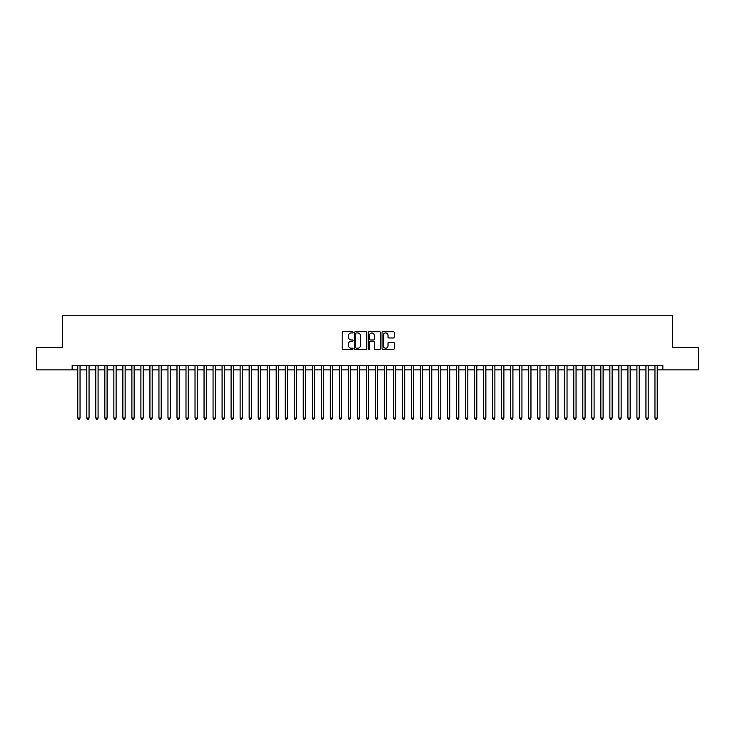 <?xml version="1.0" encoding="UTF-8"?>
<svg xmlns="http://www.w3.org/2000/svg" width="735" height="735" viewBox="0 0 735 735"><rect width="100%" height="100%" fill="white"/><g stroke="black" fill="none" stroke-linecap="round" stroke-linejoin="round"><path stroke-width="1.1" d="M353.066 332.349A0.616 0.616 0 0 0 352.451 331.724L343.043 331.724A0.882 0.882 0 0 0 342.161 332.615L342.161 348.546A0.882 0.882 0 0 0 343.043 349.428L352.451 349.428A0.616 0.616 0 0 0 353.066 348.813A0.616 0.616 0 0 0 352.451 348.197L351.238 348.197A2.83 2.83 0 0 1 348.399 345.358L348.399 344.035A2.83 2.83 0 0 1 351.238 341.196L352.451 341.196A0.616 0.616 0 0 0 353.066 340.581A0.616 0.616 0 0 0 352.451 339.956L351.238 339.956A2.83 2.83 0 0 1 348.399 337.126L348.399 335.803A2.83 2.83 0 0 1 351.238 332.964L352.451 332.964A0.616 0.616 0 0 0 353.066 332.349M393.372 337.971A0.882 0.882 0 0 0 394.254 337.08L394.254 332.615A0.882 0.882 0 0 0 393.372 331.724L382.926 331.724A0.882 0.882 0 0 0 382.044 332.615L382.044 348.546A0.882 0.882 0 0 0 382.926 349.428L393.372 349.428A0.882 0.882 0 0 0 394.254 348.546L394.254 343.144A0.882 0.882 0 0 0 393.372 342.262L388.898 342.262A0.882 0.882 0 0 0 388.016 343.144L388.016 345.827A2.37 2.37 0 0 1 385.645 348.197A2.37 2.37 0 0 1 383.275 345.827L383.275 335.335A2.37 2.37 0 0 1 385.645 332.964A2.37 2.37 0 0 1 388.016 335.335L388.016 337.08A0.882 0.882 0 0 0 388.898 337.971L393.372 337.971M72.149 369.889L36.75 369.889L36.75 347.343L62.677 347.343L62.677 315.784L672.323 315.784L672.323 347.343L698.25 347.343L698.25 369.889L662.851 369.889L662.851 365.378L72.149 365.378L72.149 369.889L77.781 369.889M366.728 332.615A0.882 0.882 0 0 0 365.837 331.724L355.391 331.724A0.882 0.882 0 0 0 354.509 332.615L354.509 348.546A0.882 0.882 0 0 0 355.391 349.428L365.837 349.428A0.882 0.882 0 0 0 366.728 348.546L366.728 332.615M369.163 331.724L379.609 331.724A0.882 0.882 0 0 1 380.491 332.615L380.491 348.546A0.882 0.882 0 0 1 379.609 349.428L375.135 349.428A0.882 0.882 0 0 1 374.253 348.546L374.253 342.087A0.882 0.882 0 0 0 373.362 341.196L370.403 341.196A0.882 0.882 0 0 0 369.512 342.087L369.512 348.813A0.616 0.616 0 0 1 368.896 349.428A0.616 0.616 0 0 1 368.272 348.813L368.272 332.615A0.882 0.882 0 0 1 369.163 331.724M80.041 369.889L86.803 369.889M89.054 369.889L95.816 369.889M98.077 369.889L104.839 369.889M107.09 369.889L113.861 369.889M116.112 369.889L122.874 369.889M125.134 369.889L131.896 369.889M134.147 369.889L140.909 369.889M143.169 369.889L149.931 369.889M152.182 369.889L158.953 369.889M161.204 369.889L167.966 369.889M170.226 369.889L176.988 369.889M179.239 369.889L186.001 369.889M188.261 369.889L195.023 369.889M197.274 369.889L204.045 369.889M206.296 369.889L213.058 369.889M215.318 369.889L222.08 369.889M224.331 369.889L231.093 369.889M233.353 369.889L240.115 369.889M242.366 369.889L249.137 369.889M251.388 369.889L258.15 369.889M260.411 369.889L267.173 369.889M269.423 369.889L276.185 369.889M278.446 369.889L285.208 369.889M287.458 369.889L294.23 369.889M296.481 369.889L303.243 369.889M305.503 369.889L312.265 369.889M314.516 369.889L321.278 369.889M323.538 369.889L330.3 369.889M332.551 369.889L339.322 369.889M341.573 369.889L348.335 369.889M350.595 369.889L357.357 369.889M359.608 369.889L366.37 369.889M368.63 369.889L375.392 369.889M377.643 369.889L384.405 369.889M386.665 369.889L393.427 369.889M395.678 369.889L402.449 369.889M404.7 369.889L411.462 369.889M413.722 369.889L420.484 369.889M422.735 369.889L429.497 369.889M431.757 369.889L438.519 369.889M440.77 369.889L447.541 369.889M449.792 369.889L456.554 369.889M458.815 369.889L465.577 369.889M467.827 369.889L474.589 369.889M476.85 369.889L483.612 369.889M485.863 369.889L492.634 369.889M494.885 369.889L501.647 369.889M503.907 369.889L510.669 369.889M512.92 369.889L519.682 369.889M521.942 369.889L528.704 369.889M530.955 369.889L537.726 369.889M539.977 369.889L546.739 369.889M548.999 369.889L555.761 369.889M558.012 369.889L564.774 369.889M567.034 369.889L573.796 369.889M576.047 369.889L582.818 369.889M585.069 369.889L591.831 369.889M594.091 369.889L600.853 369.889M603.104 369.889L609.866 369.889M612.126 369.889L618.888 369.889M621.139 369.889L627.911 369.889M630.161 369.889L636.923 369.889M639.184 369.889L645.946 369.889M648.196 369.889L654.958 369.889M657.219 369.889L662.851 369.889M356.365 332.964A0.616 0.616 0 0 0 355.749 333.589L355.749 347.572A0.616 0.616 0 0 0 356.365 348.197L357.651 348.197A2.83 2.83 0 0 0 360.481 345.358L360.481 335.803A2.83 2.83 0 0 0 357.651 332.964L356.365 332.964M374.253 335.38A2.37 2.37 0 0 0 371.882 333.01A2.37 2.37 0 0 0 369.512 335.38L369.512 339.074A0.882 0.882 0 0 0 370.403 339.956L373.362 339.956A0.882 0.882 0 0 0 374.253 339.074L374.253 335.38M80.041 365.378L80.041 418.05L77.781 418.05L77.781 365.378M80.041 418.05L79.362 419.216L78.461 419.216L77.781 418.05M89.054 365.378L89.054 418.05L86.803 418.05L86.803 365.378M89.054 418.05L88.384 419.216L87.474 419.216L86.803 418.05M98.077 365.378L98.077 418.05L95.816 418.05L95.816 365.378M98.077 418.05L97.397 419.216L96.496 419.216L95.816 418.05M107.09 365.378L107.09 418.05L104.839 418.05L104.839 365.378M107.09 418.05L106.419 419.216L105.518 419.216L104.839 418.05M116.112 365.378L116.112 418.05L113.861 418.05L113.861 365.378M116.112 418.05L115.432 419.216L114.531 419.216L113.861 418.05M125.134 365.378L125.134 418.05L122.874 418.05L122.874 365.378M125.134 418.05L124.454 419.216L123.553 419.216L122.874 418.05M134.147 365.378L134.147 418.05L131.896 418.05L131.896 365.378M134.147 418.05L133.476 419.216L132.566 419.216L131.896 418.05M143.169 365.378L143.169 418.05L140.909 418.05L140.909 365.378M143.169 418.05L142.489 419.216L141.589 419.216L140.909 418.05M152.182 365.378L152.182 418.05L149.931 418.05L149.931 365.378M152.182 418.05L151.511 419.216L150.611 419.216L149.931 418.05M161.204 365.378L161.204 418.05L158.953 418.05L158.953 365.378M161.204 418.05L160.524 419.216L159.624 419.216L158.953 418.05M170.226 365.378L170.226 418.05L167.966 418.05L167.966 365.378M170.226 418.05L169.546 419.216L168.646 419.216L167.966 418.05M179.239 365.378L179.239 418.05L176.988 418.05L176.988 365.378M179.239 418.05L178.568 419.216L177.659 419.216L176.988 418.05M188.261 365.378L188.261 418.05L186.001 418.05L186.001 365.378M188.261 418.05L187.581 419.216L186.681 419.216L186.001 418.05M197.274 365.378L197.274 418.05L195.023 418.05L195.023 365.378M197.274 418.05L196.603 419.216L195.703 419.216L195.023 418.05M206.296 365.378L206.296 418.05L204.045 418.05L204.045 365.378M206.296 418.05L205.616 419.216L204.716 419.216L204.045 418.05M215.318 365.378L215.318 418.05L213.058 418.05L213.058 365.378M215.318 418.05L214.638 419.216L213.738 419.216L213.058 418.05M224.331 365.378L224.331 418.05L222.08 418.05L222.08 365.378M224.331 418.05L223.66 419.216L222.751 419.216L222.08 418.05M233.353 365.378L233.353 418.05L231.093 418.05L231.093 365.378M233.353 418.05L232.673 419.216L231.773 419.216L231.093 418.05M242.366 365.378L242.366 418.05L240.115 418.05L240.115 365.378M242.366 418.05L241.696 419.216L240.795 419.216L240.115 418.05M251.388 365.378L251.388 418.05L249.137 418.05L249.137 365.378M251.388 418.05L250.708 419.216L249.808 419.216L249.137 418.05M260.411 365.378L260.411 418.05L258.15 418.05L258.15 365.378M260.411 418.05L259.731 419.216L258.83 419.216L258.15 418.05M269.423 365.378L269.423 418.05L267.173 418.05L267.173 365.378M269.423 418.05L268.753 419.216L267.843 419.216L267.173 418.05M278.446 365.378L278.446 418.05L276.185 418.05L276.185 365.378M278.446 418.05L277.766 419.216L276.865 419.216L276.185 418.05M287.458 365.378L287.458 418.05L285.208 418.05L285.208 365.378M287.458 418.05L286.788 419.216L285.887 419.216L285.208 418.05M296.481 365.378L296.481 418.05L294.23 418.05L294.23 365.378M296.481 418.05L295.801 419.216L294.9 419.216L294.23 418.05M305.503 365.378L305.503 418.05L303.243 418.05L303.243 365.378M305.503 418.05L304.823 419.216L303.923 419.216L303.243 418.05M314.516 365.378L314.516 418.05L312.265 418.05L312.265 365.378M314.516 418.05L313.845 419.216L312.935 419.216L312.265 418.05M323.538 365.378L323.538 418.05L321.278 418.05L321.278 365.378M323.538 418.05L322.858 419.216L321.958 419.216L321.278 418.05M332.551 365.378L332.551 418.05L330.3 418.05L330.3 365.378M332.551 418.05L331.88 419.216L330.98 419.216L330.3 418.05M341.573 365.378L341.573 418.05L339.322 418.05L339.322 365.378M341.573 418.05L340.893 419.216L339.993 419.216L339.322 418.05M350.595 365.378L350.595 418.05L348.335 418.05L348.335 365.378M350.595 418.05L349.915 419.216L349.015 419.216L348.335 418.05M359.608 365.378L359.608 418.05L357.357 418.05L357.357 365.378M359.608 418.05L358.928 419.216L358.028 419.216L357.357 418.05M368.63 365.378L368.63 418.05L366.37 418.05L366.37 365.378M368.63 418.05L367.95 419.216L367.05 419.216L366.37 418.05M377.643 365.378L377.643 418.05L375.392 418.05L375.392 365.378M377.643 418.05L376.972 419.216L376.072 419.216L375.392 418.05M386.665 365.378L386.665 418.05L384.405 418.05L384.405 365.378M386.665 418.05L385.985 419.216L385.085 419.216L384.405 418.05M395.678 365.378L395.678 418.05L393.427 418.05L393.427 365.378M395.678 418.05L395.007 419.216L394.107 419.216L393.427 418.05M404.7 365.378L404.7 418.05L402.449 418.05L402.449 365.378M404.7 418.05L404.02 419.216L403.12 419.216L402.449 418.05M413.722 365.378L413.722 418.05L411.462 418.05L411.462 365.378M413.722 418.05L413.042 419.216L412.142 419.216L411.462 418.05M422.735 365.378L422.735 418.05L420.484 418.05L420.484 365.378M422.735 418.05L422.065 419.216L421.155 419.216L420.484 418.05M431.757 365.378L431.757 418.05L429.497 418.05L429.497 365.378M431.757 418.05L431.077 419.216L430.177 419.216L429.497 418.05M440.77 365.378L440.77 418.05L438.519 418.05L438.519 365.378M440.77 418.05L440.1 419.216L439.199 419.216L438.519 418.05M449.792 365.378L449.792 418.05L447.541 418.05L447.541 365.378M449.792 418.05L449.113 419.216L448.212 419.216L447.541 418.05M458.815 365.378L458.815 418.05L456.554 418.05L456.554 365.378M458.815 418.05L458.135 419.216L457.234 419.216L456.554 418.05M467.827 365.378L467.827 418.05L465.577 418.05L465.577 365.378M467.827 418.05L467.157 419.216L466.247 419.216L465.577 418.05M476.85 365.378L476.85 418.05L474.589 418.05L474.589 365.378M476.85 418.05L476.17 419.216L475.269 419.216L474.589 418.05M485.863 365.378L485.863 418.05L483.612 418.05L483.612 365.378M485.863 418.05L485.192 419.216L484.291 419.216L483.612 418.05M494.885 365.378L494.885 418.05L492.634 418.05L492.634 365.378M494.885 418.05L494.205 419.216L493.304 419.216L492.634 418.05M503.907 365.378L503.907 418.05L501.647 418.05L501.647 365.378M503.907 418.05L503.227 419.216L502.327 419.216L501.647 418.05M512.92 365.378L512.92 418.05L510.669 418.05L510.669 365.378M512.92 418.05L512.249 419.216L511.339 419.216L510.669 418.05M521.942 365.378L521.942 418.05L519.682 418.05L519.682 365.378M521.942 418.05L521.262 419.216L520.362 419.216L519.682 418.05M530.955 365.378L530.955 418.05L528.704 418.05L528.704 365.378M530.955 418.05L530.284 419.216L529.384 419.216L528.704 418.05M539.977 365.378L539.977 418.05L537.726 418.05L537.726 365.378M539.977 418.05L539.297 419.216L538.397 419.216L537.726 418.05M548.999 365.378L548.999 418.05L546.739 418.05L546.739 365.378M548.999 418.05L548.319 419.216L547.419 419.216L546.739 418.05M558.012 365.378L558.012 418.05L555.761 418.05L555.761 365.378M558.012 418.05L557.341 419.216L556.432 419.216L555.761 418.05M567.034 365.378L567.034 418.05L564.774 418.05L564.774 365.378M567.034 418.05L566.354 419.216L565.454 419.216L564.774 418.05M576.047 365.378L576.047 418.05L573.796 418.05L573.796 365.378M576.047 418.05L575.376 419.216L574.476 419.216L573.796 418.05M585.069 365.378L585.069 418.05L582.818 418.05L582.818 365.378M585.069 418.05L584.389 419.216L583.489 419.216L582.818 418.05M594.091 365.378L594.091 418.05L591.831 418.05L591.831 365.378M594.091 418.05L593.411 419.216L592.511 419.216L591.831 418.05M603.104 365.378L603.104 418.05L600.853 418.05L600.853 365.378M603.104 418.05L602.434 419.216L601.524 419.216L600.853 418.05M612.126 365.378L612.126 418.05L609.866 418.05L609.866 365.378M612.126 418.05L611.446 419.216L610.546 419.216L609.866 418.05M621.139 365.378L621.139 418.05L618.888 418.05L618.888 365.378M621.139 418.05L620.469 419.216L619.568 419.216L618.888 418.05M630.161 365.378L630.161 418.05L627.911 418.05L627.911 365.378M630.161 418.05L629.482 419.216L628.581 419.216L627.911 418.05M639.184 365.378L639.184 418.05L636.923 418.05L636.923 365.378M639.184 418.05L638.504 419.216L637.603 419.216L636.923 418.05M648.196 365.378L648.196 418.05L645.946 418.05L645.946 365.378M648.196 418.05L647.526 419.216L646.616 419.216L645.946 418.05M657.219 365.378L657.219 418.05L654.958 418.05L654.958 365.378M657.219 418.05L656.539 419.216L655.638 419.216L654.958 418.05"/></g></svg>

